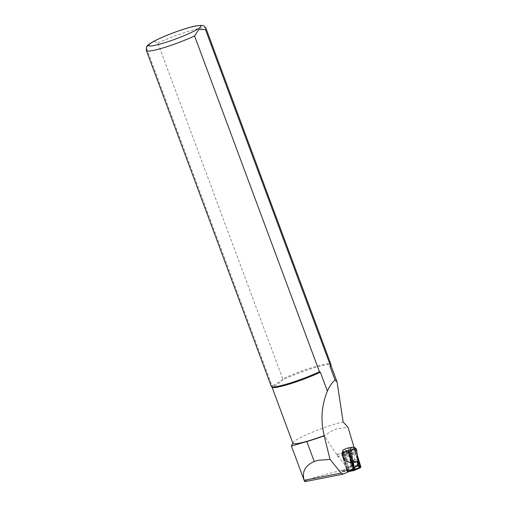 <?xml version="1.0" encoding="UTF-8"?>
<svg xmlns="http://www.w3.org/2000/svg" width="507" height="507" viewBox="0 0 507 507"><rect width="100%" height="100%" fill="white"/><g stroke="black" fill="none" stroke-linecap="round" stroke-linejoin="round"><path stroke-width="0.38" stroke-dasharray="2.54 1.9" d="M341.94 470.61A1.908 0.716 -101.1 0 0 342.51 471.7A1.908 0.716 -101.1 0 0 342.89 471.865A1.908 0.716 -101.1 0 0 342.947 471.846L348.277 469.476A1.908 0.716 78.9 0 0 348.442 467.004L344.183 452.897A1.908 0.716 -101.1 0 0 343.784 452.022L343.619 451.464L343.169 451.661A1.908 0.716 -101.1 0 1 343.226 451.642A1.908 0.716 -101.1 0 1 343.784 452.022L348.341 467.105A1.591 0.596 -101.1 0 1 348.208 469.165L342.295 471.795L341.94 470.61L346.534 469.71L342.276 455.603L337.675 456.503L337.041 454.386L348.081 452.225L353.157 469.716M343.169 451.661L347.764 450.761L342.434 453.131A1.908 0.716 78.9 0 0 342.276 455.603M343.619 451.464L354.659 449.297L348.081 452.225M337.041 454.386L342.434 453.131M342.295 471.795L353.341 469.634M306.817 441.534C278.875 449.62 292.355 445.881 324.714 436.102C328.124 432.87 332.155 430.462 336.794 428.859L348.036 427.363M354.152 447.611L354.659 449.297M304.789 481.65L304.846 481.606C305.955 479.818 323.041 474.634 341.515 470.477C344.114 470.059 346.059 469 347.358 467.302C341.838 461.934 334.582 451.997 325.576 437.497L324.714 436.102M292.869 443.251A31.396 3.714 159.6 0 1 292.926 442.763A31.396 3.714 159.6 0 1 312.065 432.338A31.396 3.714 159.6 0 1 343.131 421.887M272.082 387.209A31.396 3.714 159.6 0 1 271.961 387.031A31.396 3.714 159.6 0 1 272.728 385.662L271.841 385.212L146.96 49.413C147.657 43.291 153.659 39.78 157.854 43.044L282.735 378.849A31.795 3.764 159.6 0 1 313.58 367.081A31.795 3.764 159.6 0 1 330.894 364.21M282.735 378.849L282.443 379.99C278.248 384.319 275.009 386.207 272.728 385.662L282.443 379.99A31.396 3.714 159.6 0 1 313.237 368.126A31.396 3.714 159.6 0 1 330.817 365.141A31.396 3.714 159.6 0 1 330.843 365.351M271.296 386.378A31.795 3.764 159.6 0 1 271.841 385.212M344.259 460.451L342.947 450.127M337.839 454.031A1.908 0.716 78.9 0 0 337.675 456.503M346.75 448.245A7.155 2.693 -101.1 0 1 347.232 448.264L349.716 448.891A4.772 1.794 -101.1 0 1 350.743 449.753L356.091 448.708M357.714 461.465L352.365 462.511L353.005 461.484L351.681 461.167L350.591 452.574L351.706 451.262L350.743 449.753M352.365 462.511A4.772 1.794 -101.1 0 1 351.82 462.91M354.063 453.999L351.896 454.424L352.587 459.874L354.754 459.45L354.063 453.999L356.51 449.31M351.681 461.167L352.587 459.874M351.896 454.424L350.591 452.574M354.754 459.45L358.005 461.047M342.947 471.846L347.542 470.946L352.878 468.576A1.908 0.716 78.9 0 0 353.037 466.104L348.778 451.997A1.908 0.716 -101.1 0 0 347.827 450.742A1.908 0.716 -101.1 0 0 347.764 450.761M347.542 470.946A1.908 0.716 -101.1 0 1 347.485 470.965A1.908 0.716 -101.1 0 1 346.534 469.71M342.428 453.195L347.745 471.085L354.101 468.221L349.063 450.805L348.727 450.393L342.428 453.195L342.067 452.941A0.957 0.361 78.9 0 0 341.991 454.177L347.016 470.832A0.957 0.361 78.9 0 0 347.523 471.453L353.823 468.652A0.957 0.361 78.9 0 0 353.918 468.55A0.957 0.361 78.9 0 0 353.899 467.416L348.873 450.761A0.957 0.361 78.9 0 0 348.55 450.184A0.957 0.361 78.9 0 0 348.366 450.14L342.067 452.941M349.298 452.536L349.627 456.091A7.39 2.782 -101.1 0 1 351.281 464.469A7.39 2.782 -101.1 0 1 348.86 467.872L348.157 470.154A1.274 0.475 -101.1 0 1 347.72 470.363A1.274 0.475 -101.1 0 1 347.168 468.95L346.839 465.394A7.39 2.782 -101.1 0 1 345.825 454.329A7.39 2.782 -101.1 0 1 347.606 453.613L348.315 451.331A1.274 0.475 -101.1 0 1 348.366 451.198A1.274 0.475 -101.1 0 1 348.905 451.293A1.274 0.475 -101.1 0 1 349.298 452.536L348.461 452.529L347.998 451.864L347.2 454.405A6.756 2.541 78.9 0 0 345.457 454.994A6.756 2.541 78.9 0 0 346.49 465.325L347.124 469.888L348.106 467.308A6.756 2.541 78.9 0 0 350.445 464.266A6.756 2.541 78.9 0 0 348.822 456.382L348.461 452.529M353.461 466.053A1.274 0.475 -101.1 0 1 353.747 467.486A1.274 0.475 -101.1 0 1 353.335 468.069L351.497 467.232L351.795 462.599L353.461 466.053L352.764 466.56L351.433 463.797L351.231 466.896L352.701 467.568L352.764 466.56M343.005 455.432A1.274 0.475 -101.1 0 1 342.833 453.537A1.274 0.475 -101.1 0 1 343.131 453.41L344.975 454.253L344.671 458.886L342.548 455.147L343.879 457.91L344.082 454.811L342.612 454.139L342.548 455.147M341.997 452.631A1.274 0.475 78.9 0 0 341.889 454.278L346.921 470.94A1.274 0.475 78.9 0 0 347.555 471.776A1.274 0.475 78.9 0 0 347.593 471.764L353.892 468.962A1.274 0.475 78.9 0 0 354 467.315L348.968 450.66A1.274 0.475 78.9 0 0 348.334 449.823A1.274 0.475 78.9 0 0 348.296 449.836L341.997 452.631L348.588 451.344A1.274 0.475 78.9 0 0 348.48 452.992L351.471 462.891M357.22 454.861L355.559 449.367A1.274 0.475 78.9 0 0 354.925 448.53A1.274 0.475 78.9 0 0 354.887 448.543L348.588 451.344M357.315 455.603L355.464 449.468A0.957 0.361 78.9 0 0 354.957 448.853L348.658 451.655A0.957 0.361 78.9 0 0 348.562 451.75A0.957 0.361 78.9 0 0 348.582 452.884L351.611 462.916M350.983 453.074L350.686 457.707L349.019 454.253A1.274 0.475 -101.1 0 1 348.734 452.821A1.274 0.475 -101.1 0 1 349.146 452.238L351.25 453.404L349.779 452.738L349.716 453.746L351.053 456.503L351.25 453.404M357.809 461.421L359.476 464.875A1.274 0.475 -101.1 0 1 359.647 466.77M352.264 462.821A7.39 2.782 -101.1 0 1 351.262 455.14A7.39 2.782 -101.1 0 1 353.62 452.434L354.33 450.153A1.274 0.475 -101.1 0 1 354.761 449.943A1.274 0.475 -101.1 0 1 355.312 451.357L355.641 454.912A7.39 2.782 -101.1 0 1 356.655 465.977M355.014 466.751A7.39 2.782 -101.1 0 1 354.875 466.694L354.165 468.975M357.631 458.087L354.735 449.215L348.379 452.086L353.759 469.907M360.04 466.06L359.482 464.216M355.641 454.912L355.99 454.982L355.356 450.419L354.374 452.998A6.756 2.541 78.9 0 0 352.099 455.394A6.756 2.541 78.9 0 0 353.1 462.657M357.625 461.573A6.756 2.541 78.9 0 0 355.99 454.982M354.875 466.694L355.28 465.901M353.62 452.434L354.374 452.998M350.686 457.707L351.053 456.503M347.606 453.613L347.2 454.405M346.839 465.394L346.49 465.325M348.86 467.872L348.106 467.308M349.627 456.091L348.822 456.382M351.795 462.599L351.433 463.797M351.497 467.232L351.231 466.896M344.671 458.886L343.879 457.91M344.975 454.253L344.082 454.811M343.378 474.064L304.846 481.606M157.854 43.044A31.795 3.764 159.6 0 1 188.699 31.276A31.795 3.764 159.6 0 1 206.013 28.411M146.409 50.573A31.795 3.764 159.6 0 1 146.96 49.413M348.208 469.165L341.515 470.477M348.341 467.105L347.358 467.302M351.566 450.926L352.935 461.693M347.992 461.598L346.313 448.435M347.232 448.264L352.58 447.212M355.065 447.846L349.716 448.891M352.714 461.294L351.503 451.769M345.362 448.942L346.908 461.104M348.277 469.476L352.878 468.576M348.442 467.004L353.037 466.104M344.183 452.897L348.778 451.997M341.889 454.278L348.48 452.992M348.296 449.836L354.887 448.543M348.968 450.66L355.559 449.367M354 467.315L360.591 466.028M353.892 468.962L360.483 467.669M347.593 471.764L349.31 471.428M348.442 452.016L348.658 451.655M354.735 449.215L354.957 448.853M355.077 449.627L355.464 449.468M354.33 450.153L355.141 450.527M355.312 451.357L355.635 451.129M359.476 464.875L359.932 465.153M349.019 454.253L349.716 453.746M349.146 452.238L349.779 452.738M342.377 454.019L341.991 454.177M347.403 470.673L347.016 470.832M347.745 471.085L347.523 471.453M354.038 468.284L353.823 468.652M348.727 450.393L348.366 450.14M348.315 451.331L347.967 451.927M347.168 468.95L346.845 469.178M348.157 470.154L347.339 469.78M353.335 468.069L352.701 467.568M343.131 453.41L342.612 454.139M351.7 451.224L353.011 461.528M343.226 451.642L347.827 450.742M342.89 471.865L347.485 470.965M348.334 449.823L354.925 448.53M347.555 471.776L349.291 471.434M348.379 452.086L348.562 451.75M355.356 450.419L354.761 449.943M354.101 468.221L353.918 468.55M347.998 451.864L348.366 451.198M345.457 454.994L345.825 454.329M347.124 469.888L347.72 470.363M342.466 454.202L342.833 453.537"/><path stroke-width="0.76" d="M330.051 366.51L330.349 365.376L205.462 29.571A31.795 3.764 159.6 0 0 206.013 28.411L330.894 364.21A31.795 3.764 159.6 0 1 330.925 364.425L330.843 365.351A31.396 3.714 159.6 0 1 330.051 366.51L335.07 380.003L337.06 381.929L343.131 421.887L348.036 427.363L354.152 447.611M353.341 469.634L343.131 474.146M343.378 474.064L341.167 473.05L330.032 459.405L317.99 460.337L314.251 461.522C305.17 465.483 301.804 471.738 304.162 480.294L304.789 481.65L343.125 474.146M330.032 459.405L324.182 435.76A31.554 3.733 159.6 0 1 306.817 441.534L291.417 446.033M324.182 435.76L324.201 435.564A31.396 3.714 159.6 0 1 292.869 443.251L271.999 387.126M324.201 435.564C320.456 420.265 321.514 405.448 327.383 391.125L320.342 372.182A31.396 3.714 159.6 0 1 290.296 383.818A31.396 3.714 159.6 0 1 272.082 387.209L271.416 386.556A31.795 3.764 159.6 0 1 271.296 386.378L146.409 50.573A31.795 3.764 159.6 0 0 163.723 47.702A31.795 3.764 159.6 0 0 194.568 35.934L319.454 371.739L320.342 372.182M335.07 380.003C331.946 382.728 329.379 386.435 327.383 391.125M205.462 29.571L198.826 29.552L194.568 35.934M330.925 364.425A31.795 3.764 159.6 0 1 330.349 365.376M319.454 371.739A31.795 3.764 159.6 0 1 289.364 383.273A31.795 3.764 159.6 0 1 271.416 386.556M357.169 461.858L351.82 462.91A4.772 1.794 -101.1 0 1 351.497 462.897L349.012 462.27A7.155 2.693 -101.1 0 1 347.992 461.598L344.259 460.451A7.155 2.693 -101.1 0 1 342.681 455.058A7.155 2.693 -101.1 0 1 342.947 450.127L346.313 448.435A7.155 2.693 -101.1 0 1 346.75 448.245L352.099 447.199A7.155 2.693 -101.1 0 1 352.58 447.212L355.065 447.846A4.772 1.794 -101.1 0 1 356.091 448.708L356.51 449.31L358.005 461.047L357.714 461.465A4.772 1.794 -101.1 0 1 357.169 461.858A4.772 1.794 -101.1 0 1 356.846 461.852L354.361 461.218A7.155 2.693 -101.1 0 1 350.629 453.499A7.155 2.693 -101.1 0 1 352.099 447.199M351.471 462.891L353.512 469.647A1.274 0.475 78.9 0 0 354.146 470.483A1.274 0.475 78.9 0 0 354.184 470.471L360.483 467.669A1.274 0.475 78.9 0 0 360.591 466.028L357.22 454.861M351.611 462.916L353.607 469.545A0.957 0.361 78.9 0 0 353.93 470.122A0.957 0.361 78.9 0 0 354.114 470.16L360.414 467.365A0.957 0.361 78.9 0 0 360.49 466.129L357.315 455.603M360.021 466.104L359.647 466.77A1.274 0.475 -101.1 0 1 359.349 466.89L357.511 466.053L357.809 461.421L358.601 462.397L358.398 465.496L360.021 466.104L358.601 462.397M354.444 468.493L354.165 468.975A1.274 0.475 -101.1 0 1 354.114 469.108A1.274 0.475 -101.1 0 1 353.575 469.013A1.274 0.475 -101.1 0 1 353.183 467.771L352.853 464.216L353.658 463.924L354.019 467.777L354.482 468.443L355.28 465.901A6.756 2.541 78.9 0 0 357.023 465.312L356.655 465.977A7.39 2.782 -101.1 0 1 355.014 466.751M352.853 464.216A7.39 2.782 -101.1 0 1 352.264 462.821M353.759 469.907L360.052 467.112L360.04 466.06M359.482 464.216L357.631 458.087M357.023 465.312A6.756 2.541 78.9 0 0 357.625 461.573M353.1 462.657A6.756 2.541 78.9 0 0 353.658 463.924M357.511 466.053L358.398 465.496M341.167 473.05L304.162 480.294M306.817 441.534L314.251 461.522M197.052 29.501A27.822 3.296 159.6 0 1 151.866 45.864A27.822 3.296 159.6 0 1 175.587 32.004A27.822 3.296 159.6 0 1 197.052 29.501M351.497 462.897L356.846 461.852M354.361 461.218L349.012 462.27M349.31 471.428L354.108 470.49M346.921 470.94L353.512 469.647M360.103 466.288L360.49 466.129M360.052 467.112L360.414 467.365M353.766 469.919L354.114 470.16M353.183 467.771L354.019 467.777M359.349 466.89L359.869 466.167M292.793 443.048L291.405 446.027L304.415 481.054M330.856 365.243L337.028 381.841M206.013 28.411C203.332 24.558 203.51 26.275 202.819 25.591L201.197 25.35L195.442 26.015C189.631 27.251 182.438 29.45 173.869 32.606C166.619 35.306 160.44 37.949 155.326 40.541C148.747 43.989 147.746 45.307 147.22 46.029C146.542 45.966 146.27 47.481 146.409 50.573M349.291 471.434L354.146 470.483M354.482 468.443L354.114 469.108"/></g></svg>
